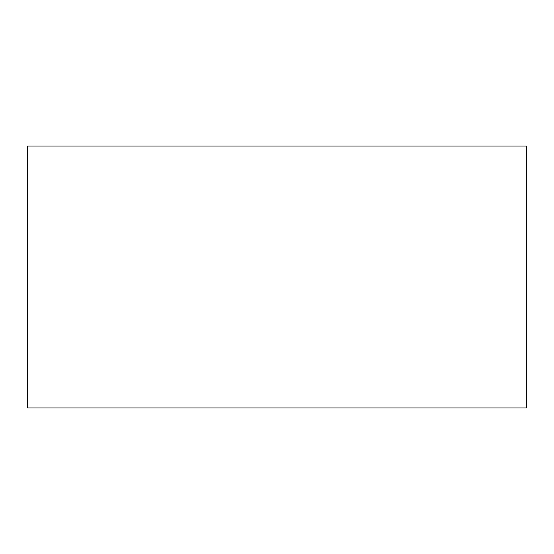 <?xml version="1.0" encoding="UTF-8"?>
<svg xmlns="http://www.w3.org/2000/svg" width="554" height="554" viewBox="0 0 554 554"><rect width="100%" height="100%" fill="white"/><g stroke="black" fill="none" stroke-linecap="round" stroke-linejoin="round"><path stroke-width="0.83" d="M526.3 407.959L27.7 407.959L27.7 146.041L526.3 146.041L526.3 407.959"/></g></svg>
